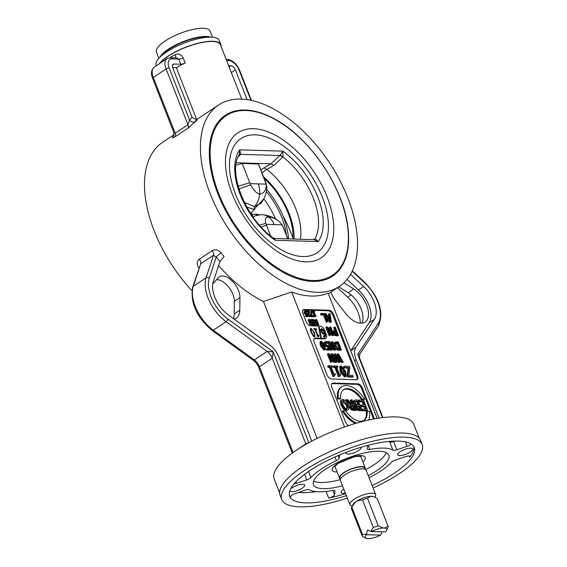 <?xml version="1.0" encoding="UTF-8"?>
<svg xmlns="http://www.w3.org/2000/svg" width="567" height="567" viewBox="0 0 567 567"><rect width="100%" height="100%" fill="white"/><g stroke="black" fill="none" stroke-linecap="round" stroke-linejoin="round"><path stroke-width="0.85" d="M386.276 452.643A40.477 12.354 -21.4 0 1 365.722 469.653M340.278 479.618A40.477 12.354 -21.4 0 1 313.643 481.107M342.518 485.799A40.477 12.354 -21.4 0 1 313.48 484.707A40.477 12.354 -21.4 0 1 325.593 469.164A40.477 12.354 -21.4 0 1 364.397 452.955A40.477 12.354 -21.4 0 1 388.842 455.173A40.477 12.354 -21.4 0 1 368.281 475.699M369.082 477.74A47.274 14.43 158.6 0 0 391.393 462.311A4.614 1.41 158.6 0 1 395.511 460L405.873 456.534A4.614 1.41 158.6 0 1 409.962 456.421A4.614 1.41 158.6 0 1 409.707 457.229A66.878 20.419 -21.4 0 0 413.74 446.598M405.419 441.87L407.17 446.335A4.614 1.41 158.6 0 0 411.217 444.096M407.17 446.335L396.815 449.794L393.604 441.615L395.256 441.062M388.785 441.459A47.274 14.43 -21.4 0 1 389.735 441.976L392.938 450.155A4.614 1.41 158.6 0 0 396.815 449.794M392.938 450.155A47.274 14.43 158.6 0 0 369.79 449.447L368.153 445.279M367.728 445.386L367.281 448.894A4.614 1.41 158.6 0 0 367.31 449.135A4.614 1.41 158.6 0 0 369.79 449.447M339.626 454.961L339.201 458.285L338.145 455.592M334.906 457.009L336.33 460.631A4.614 1.41 158.6 0 0 339.201 458.285M336.33 460.631A47.274 14.43 158.6 0 0 310.936 477.57L308.547 471.482M304.621 474.296L306.811 479.88A4.614 1.41 158.6 0 0 310.936 477.57M306.811 479.88L296.449 483.346L295.882 481.893M294.082 483.885A4.614 1.41 158.6 0 0 296.449 483.346M334.87 490.554L335.04 490.987A4.614 1.41 158.6 0 0 335.012 490.753A4.614 1.41 158.6 0 0 332.538 490.434A47.274 14.43 158.6 0 1 309.384 489.725A4.614 1.41 158.6 0 0 305.507 490.086L295.152 493.552A4.614 1.41 158.6 0 0 290.658 496.805A4.614 1.41 158.6 0 0 290.793 496.983A66.878 20.419 -21.4 0 1 289.383 495.331M335.04 490.987L334.558 494.75L332.85 490.377M345.565 493.588A66.878 20.419 -21.4 0 1 328.69 498.138A4.614 1.41 158.6 0 0 334.558 494.75M343.857 489.222A8.073 2.466 158.6 0 0 343.567 489.413A8.073 2.466 158.6 0 0 341.15 492.51A8.073 2.466 158.6 0 0 345.367 493.084M289.73 491.1A8.073 2.466 158.6 0 0 298.334 490.179A8.073 2.466 158.6 0 0 304.67 485.047A8.073 2.466 158.6 0 0 299.794 484.608A8.073 2.466 158.6 0 0 292.062 487.84A8.073 2.466 158.6 0 0 290.616 488.967M346.295 452.289A8.073 2.466 158.6 0 0 346.146 453.26A8.073 2.466 158.6 0 0 354.559 452.608A8.073 2.466 158.6 0 0 361.172 447.37A8.073 2.466 158.6 0 0 361.108 447.243M400.068 451.729A8.073 2.466 158.6 0 0 397.651 454.833A8.073 2.466 158.6 0 0 406.064 454.181A8.073 2.466 158.6 0 0 412.684 448.944A8.073 2.466 158.6 0 0 407.808 448.497A8.073 2.466 158.6 0 0 400.068 451.729M419.219 438.185L413.733 424.194A74.95 22.878 158.6 0 0 335.6 430.24A74.95 22.878 158.6 0 0 274.166 478.888L279.651 492.879M422.174 444.471L420.572 440.382A75.411 23.02 158.6 0 0 341.958 446.463A75.411 23.02 158.6 0 0 280.148 495.409L281.749 499.499A75.411 23.02 -21.4 0 1 343.567 450.552A75.411 23.02 -21.4 0 1 422.174 444.471A75.411 23.02 -21.4 0 1 399.6 473.438A75.411 23.02 -21.4 0 1 373.1 488.01M347.337 498.102A75.411 23.02 -21.4 0 1 281.749 499.499M346.366 495.629A66.878 20.419 -21.4 0 1 289.694 496.387A66.878 20.419 -21.4 0 1 344.516 452.976A66.878 20.419 -21.4 0 1 414.229 447.583A66.878 20.419 -21.4 0 1 412.365 456.676A66.878 20.419 -21.4 0 1 372.136 485.536M233.377 318.541A20.752 11.489 56.3 0 0 234.192 314.04L234.348 301.339A16.145 8.93 56.3 0 0 228.43 286.746A16.145 8.93 56.3 0 0 216.573 279.701M317.13 438.383L263.471 301.453L291.672 292.048A108.963 60.3 56.3 0 0 328.095 293.16L377.175 418.396M218.607 265.59A108.963 60.3 56.3 0 0 263.471 301.453M212.774 283.925L218.394 277.674A16.145 8.93 -123.7 0 1 219.344 276.852A16.145 8.93 -123.7 0 1 232.321 281.133A16.145 8.93 -123.7 0 1 239.94 297.611L239.784 310.312A20.752 11.489 -123.7 0 1 236.34 318.158A20.752 11.489 -123.7 0 1 234.143 319.101M311.793 441.105L278.957 357.316A17.293 9.568 -123.7 0 0 269.29 344.552L228.253 314.834A24.218 13.402 -123.7 0 1 213.256 281.919L219.918 261.571L224.064 256.546A108.963 60.3 -123.7 0 1 221.144 252.932C218.394 249.841 215.396 249.076 212.164 250.621L199.386 259.147C196.706 261.536 196.501 264.435 198.769 267.851A108.963 60.3 56.3 0 0 198.932 268.049M350.675 350.775A17.293 9.568 -123.7 0 1 350.753 350.654L369.202 322.751L374.397 319.292A24.218 13.402 56.3 0 0 363.653 286.505L350.505 274.343M347.039 279.396L358.457 289.964A24.218 13.402 -123.7 0 1 369.202 322.751M343.907 282.784L353.78 289A20.752 11.489 -123.7 0 1 367.175 306.506A20.752 11.489 -123.7 0 1 365.105 322.084A20.752 11.489 -123.7 0 1 345.742 313.544L335.508 300.524A16.145 8.93 -123.7 0 1 330.922 292.033M379.068 418.099L356.168 359.669A17.293 9.568 -123.7 0 1 355.941 347.195L374.397 319.292M361.803 323.197A20.752 11.489 56.3 0 0 348.188 292.735L338.761 286.803M337.436 287.689L347.67 297.158A24.218 13.402 -123.7 0 1 360.258 323.19M344.538 426.937L291.672 292.048M210.13 193.609A108.963 60.3 -123.7 0 1 218.508 105.051A108.963 60.3 -123.7 0 1 329.136 162.254A108.963 60.3 -123.7 0 1 339.42 286.363A108.963 60.3 -123.7 0 1 210.13 193.609M174.119 134.648L162.58 142.345A108.963 60.3 56.3 0 0 154.196 230.911A108.963 60.3 56.3 0 0 191.908 290.623M292.969 237.984A108.963 60.3 56.3 0 0 282.805 215.559M173.658 136.066A4.614 3.806 42.6 0 1 173.204 136.427C171.702 138.235 172.368 138.32 175.203 136.668L187.989 128.142L195.58 121.508A108.963 60.3 -123.7 0 1 197.146 119.913L192.163 117.475L172.779 68.012A4.614 2.551 56.3 0 1 173.133 64.262A4.614 2.551 56.3 0 1 174.09 64.014L180.731 64.213A4.614 1.41 158.6 0 0 185.211 63.065A33.439 10.206 158.6 0 0 176.337 67.7L196.678 119.609M159.972 63.341A33.439 10.206 -21.4 0 1 171.128 54.411A33.439 10.206 -21.4 0 1 220.435 44.715L241.755 99.119M185.211 63.065L183.205 57.954C181.227 54.368 178.57 53.248 175.224 54.588A33.439 10.206 158.6 0 0 171.929 56.459A33.439 10.206 158.6 0 0 169.965 57.671M159.284 63.795A33.9 10.348 -21.4 0 1 192.73 44.743A33.9 10.348 -21.4 0 1 220.861 44.545A33.9 10.348 -21.4 0 1 221.052 46.296M156.35 65.751L156.131 65.198A33.9 10.348 -21.4 0 1 183.921 43.191A33.9 10.348 -21.4 0 1 219.259 40.455L220.861 44.545M247.063 99.622L235.425 69.925A4.614 2.551 56.3 0 0 230.904 65.744L228.65 65.673M172.63 67.586L176.337 67.7M332.305 383.611L333.105 383.079L357.869 383.838L357.075 384.369L332.305 383.611A4.614 2.551 56.3 0 0 331.794 383.668M373.54 419.041L361.59 388.544L362.391 388.012A4.614 2.551 56.3 0 0 357.869 383.838M362.391 388.012L374.482 418.864M333.105 383.079A4.614 2.551 56.3 0 0 332.149 383.335A4.614 2.551 56.3 0 0 331.794 387.084L345.416 421.841A4.614 2.551 56.3 0 0 348.528 425.583M356.778 379.692A4.614 2.551 56.3 0 0 356.785 376.275L332.744 314.94A4.614 2.551 56.3 0 0 328.229 310.759L303.458 310.007L304.259 309.469A4.614 2.551 56.3 0 0 303.302 309.724A4.614 2.551 56.3 0 0 302.948 313.473L306.152 321.652A4.614 2.551 56.3 0 0 310.673 325.827L320.142 326.117A4.614 2.551 -123.7 0 1 324.657 330.299L326.259 334.388A4.614 2.551 -123.7 0 1 325.905 338.13A4.614 2.551 -123.7 0 1 324.948 338.386L324.147 338.917L314.678 338.627A4.614 2.551 56.3 0 0 314.168 338.683M304.259 309.469L329.023 310.227L328.229 310.759M332.744 314.94L333.545 314.401A4.614 2.551 56.3 0 0 329.023 310.227M333.545 314.401L357.579 375.744L356.785 376.275M314.678 338.627L315.479 338.095A4.614 2.551 56.3 0 0 314.522 338.35A4.614 2.551 56.3 0 0 314.168 342.099L326.989 374.815A4.614 2.551 56.3 0 0 331.504 378.99L356.267 379.748A4.614 2.551 56.3 0 0 357.224 379.493A4.614 2.551 56.3 0 0 357.579 375.744M315.479 338.095L324.948 338.386M323.559 336.614L324.097 336.252L324.565 333.566L323.693 334.105L322.488 333.587L321.099 331.482L320.787 329.441L321.659 328.711L323.112 329.491L324.87 332.531L325.635 335.933L325.118 337.018L323.736 337.067L323.325 336.011L324.572 336.139L323.608 336.748M321.156 328.839L320.865 329.243L322.311 330.022M323.764 334.098L324.565 333.566L323.693 334.105M319.044 335.784L318.406 336.89L317.867 336.876L314.976 329.505L314.047 329.477L313.721 328.64L316.273 328.718L316.599 329.555L315.656 329.526L317.803 335.005L318.753 335.033L319.044 335.784L317.648 336.429M320.617 337.294L318.619 327.031L319.214 327.053L321.22 337.308L320.617 337.294M314.444 332.694L314.961 336.784L314.437 336.904L311.099 332.602L310.588 328.513L311.106 328.392L314.444 332.694L313.884 333.07M324.82 335.813L324.65 337.181M324.048 333.013L324.317 333.729M322.673 333.736L323.452 333.311M321.205 330.136L320.787 330.355M322.006 329.604L321.794 331.461L322.715 332.893L323.495 333.198L324.253 332.779L322.843 330.093L322.006 329.604L320.915 330.214M322.694 333.736L324.253 332.779M313.941 329.2L315.599 329.562M316.273 328.718L315.479 329.25M315.656 329.526L315.124 329.874M317.803 335.005L317.272 335.359M317.35 335.551L318.158 336.089M318.753 335.033L317.952 335.565M319.214 327.053L318.689 327.4M311.106 328.392L310.305 328.917L311.304 329.314M314.451 335.848L314.444 336.904M310.22 330.667L310.383 329.895L311.46 329.299L311.021 330.136L311.815 332.623L312.984 335.125L314.366 335.933L313.445 336.514M313.289 336.529L313.728 335.692M314.083 335.997L314.529 335.161L313.735 332.673L312.587 330.2L311.46 329.299M312.984 335.125L312.502 335.444M303.458 310.007A4.614 2.551 56.3 0 0 302.948 310.057M325.905 338.13L325.104 338.669A4.614 2.551 -123.7 0 1 324.147 338.917M334.013 344.736L334.636 342.553L335.437 342.021L338.23 341.802L341.433 349.981L337.769 349.229L335.239 345.75L335.083 342.355L334.282 342.886M341.433 349.981L339.314 350.477L336.968 349.761L335.253 347.911M332.262 357.954L330.816 354.255L332.333 353.744L335.544 361.923L334.438 361.888L329.555 355.346L332.092 361.817L331.369 361.796L328.165 353.617L329.037 353.645L334.374 360.775L331.617 353.723M335.544 361.923L333.644 362.426L330.88 358.72M332.092 361.817L330.575 362.327L327.365 354.148L328.165 353.617M335.047 360.669L333.694 354.347L335.366 353.836L339.208 360.662L337.698 353.907L338.563 353.936L343.255 362.157L342.454 362.136L338.627 355.318L340.122 362.065L339.335 362.037L335.473 355.148L336.996 361.966L336.196 362.504L335.345 362.058M337.691 357.961L336.904 354.439L337.698 353.907M343.255 362.157L341.653 362.667L339.342 358.55M340.122 362.065L338.534 362.575L336.203 358.401M328.477 365.75L327.683 366.282L328.087 367.324L329.384 367.366L332.992 376.58L334.551 376.07L333.793 376.049L330.185 366.835L328.888 366.792L328.477 365.75L332.035 365.857L332.446 366.899L331.341 367.423M332.446 366.899L331.121 366.863L333.807 373.71L335.125 373.752L335.494 374.688L334.402 375.226M333.949 365.913L333.148 366.452L333.559 367.494L334.849 367.529L338.456 376.743L340.016 376.233L339.257 376.212L335.65 366.998L334.353 366.962L333.949 365.913L337.5 366.027L337.911 367.069L336.805 367.593M337.911 367.069L336.585 367.026L339.272 373.88L340.597 373.922L340.958 374.858L339.867 375.397M353.206 376.601L348.393 376.46L347.911 375.234L348.797 367.565L344.764 367.444L344.289 366.232L349.378 366.388L349.874 367.657L349.01 375.283L352.731 375.397L353.206 376.601L352.405 377.14L347.599 376.991L347.117 375.765L348.003 368.096L344.02 367.976M343.878 367.763L343.489 366.764L344.289 366.232M346.203 376.389L344.623 377.105L340.207 371.718L339.676 366.643L341.249 365.928L345.664 371.314L346.203 376.389L345.416 376.573L341.008 371.179L340.476 366.112M332.723 345.849L331.277 342.149L332.794 341.639L336.004 349.818L334.899 349.782L330.015 343.233L332.553 349.711L331.83 349.69L328.626 341.511L329.498 341.54L334.835 348.67L332.071 341.618M336.004 349.818L334.105 350.314L331.341 346.614M332.553 349.711L331.036 350.222L327.825 342.043L328.626 341.511M323.998 343.389L324.041 342.553L325.252 341.433L327.662 341.766L328.116 342.929L326.316 342.206L325.671 342.681L325.89 343.999L326.684 345.19L328.86 345.438L330.511 349.648L327.315 349.555L326.939 348.592L329.384 348.662L328.534 346.487L326.472 345.962L325.097 343.971L324.841 342.014L325.252 341.433M328.116 342.929L327.265 343.46L325.515 342.737M330.511 349.648L329.718 350.179L326.521 350.087L326.138 349.123L326.939 348.592M328.364 348.634L327.733 347.018L325.153 346.005M325.366 349.492L323.941 350.172L320.412 345.856L319.986 341.802L321.404 341.121L324.941 345.431L325.366 349.492L324.742 349.641L321.213 345.324L320.787 341.27M331.334 321.829L330.377 321.801L325.21 313.558L326.025 313.586L327.45 315.89L329.675 315.954L329.307 313.686L330.093 313.707L331.334 321.829L330.533 322.361L329.583 322.332L325.642 316.053M328.789 315.925L328.513 314.217L329.307 313.686M330.738 331.241L329.292 327.549L330.809 327.031L334.02 335.21L332.914 335.182L328.031 328.633L330.568 335.111L329.845 335.09L326.642 326.911L327.513 326.932L332.85 334.062L330.086 327.01M334.02 335.21L332.12 335.714L329.356 332.014M330.568 335.111L329.044 335.621L325.841 327.442L326.642 326.911M332.716 331.893L334.02 330.377L335.65 330.192L334.459 327.145L335.232 327.166L338.435 335.345L335.246 334.75L333.786 332.772L333.587 330.972L334.02 330.377M334.636 330.185L333.658 327.676L334.459 327.145M338.435 335.345L337.634 335.884L336.174 335.834L333.814 334.7M327.861 321.723L326.287 322.233L323.466 315.018L320.858 314.94L320.483 313.969L321.283 313.438L324.657 313.544L327.861 321.723L327.088 321.695L324.26 314.487L321.659 314.409L321.283 313.438M313.842 321.446L314.04 320.497L315.061 319.753L316.804 319.618L318.81 324.735L316.514 324.26L314.933 322.084L314.834 319.965L314.04 320.497M318.81 324.735L318.009 325.267L314.139 324.593L313.934 324.069L314.401 324.083L312.807 320.015L312.141 319.476L313.551 319.519L313.757 320.043L313.289 320.029L314.883 324.097L315.55 324.636L314.756 325.167L313.211 324.792M313.501 324.359L311.963 320.546M310.702 321.035L310.291 319.979L311.538 319.462L313.544 324.572L312.856 324.551L309.802 320.461L311.389 324.508L310.936 324.494L308.93 319.384L309.476 319.398L312.814 323.856L311.085 319.448M313.544 324.572L312.056 325.082L311.127 323.835M311.389 324.508L310.135 325.026L308.136 319.916L308.93 319.384M315.67 316.017L314.565 316.861L312.757 312.254L311.907 311.715L312.708 311.177L314.487 311.233L314.692 311.758L314.026 311.737L315.372 315.16L316.216 315.649L315.365 316.329L313.558 311.722L312.708 311.177M310.638 315.394L310.525 311.673L311.843 311.155L311.949 315.613L313.827 315.67L314.061 316.273L311.751 316.202L311.326 311.141M314.061 316.273L313.267 316.804L310.957 316.733L310.766 316.251M308.342 316.131L309.539 316.797L311.155 315.989L310.34 316.266L308.703 314.827L309.079 311.652L307.293 311.602L307.059 311.007L309.306 311.077L309.185 314.805L310.142 315.67L310.865 315.259L311.155 315.989M308.491 313.813L307.697 314.338L308.278 312.19L306.534 312.133M306.662 315.45L306.35 314.657L305.06 314.331L304.203 313.083L304.04 311.864L304.741 311.389M305.556 312.148L306.35 311.616L305.358 311.744L305.5 312.566L305.996 313.31L307.357 313.466L308.384 316.103L306.386 316.039L306.152 315.436L307.683 315.486L307.144 314.118L305.861 313.792L304.996 312.552L304.84 311.326L305.535 310.858L306.605 311.177L306.889 311.9L306.088 312.431L304.961 311.978M308.384 316.103L307.583 316.634L305.592 316.57L305.351 315.968L306.152 315.436M322.006 345.353L321.241 342.865L321.758 342.029L322.977 342.936L324.919 347.897L324.388 348.726L323.197 347.855L322.006 345.353M324.133 348.684L322.184 343.467L320.965 342.56M327.265 343.46L328.059 342.929M326.464 343.007L327.265 342.468M325.685 342.631L326.316 342.206L325.671 342.681M326.521 350.087L327.315 349.555M327.733 347.018L328.534 346.487M334.105 350.314L334.899 349.782M331.036 350.222L331.83 349.69M342 371.215L341.036 368.103L341.688 367.062L343.212 368.196L345.636 374.39L344.977 375.439L343.489 374.34L342 371.215M345.395 375.34L344.977 375.439M344.835 375.425L342.418 368.727L340.895 367.593M347.599 376.991L348.393 376.46M347.117 375.765L347.911 375.234M348.003 368.096L348.797 367.565M344.006 367.948L344.764 367.444M340.958 374.858L340.087 375.021L340.016 376.233M338.456 376.743L339.257 376.212M334.849 367.529L335.65 366.998M333.559 367.494L334.353 366.962M335.494 374.688L334.622 374.851L334.551 376.07M332.992 376.58L333.793 376.049M329.384 367.366L330.185 366.835M328.087 367.324L328.888 366.792M341.653 362.667L342.454 362.136M338.534 362.575L339.335 362.037M336.996 361.966L336.238 361.944L334.495 353.808M335.437 362.476L336.238 361.944M333.644 362.426L334.438 361.888M330.575 362.327L331.369 361.796M335.841 343.198L337.826 342.723L340.292 349.017L337.975 348.464L336.047 345.785L336.111 342.915M339.264 348.967L337.025 343.255L335.792 343.276M337.025 343.255L337.826 342.723M329.583 322.332L330.377 321.801M324.778 313.849L325.21 313.558M330.441 320.702L328.031 316.818L329.831 316.875L330.441 320.702M329.25 318.782L329.03 317.407L328.378 317.392M329.03 317.407L329.831 316.875M332.12 335.714L332.914 335.182M329.044 335.621L329.845 335.09M334.438 331.56L336.018 331.121L337.294 334.381L335.487 334.02L334.58 332.765L334.658 331.248M336.266 334.332L335.217 331.652L334.417 331.638M335.217 331.652L336.018 331.121M326.287 322.233L327.088 321.695M323.466 315.018L324.26 314.487M320.858 314.94L321.659 314.409M315.309 320.49L316.549 320.192L318.094 324.133L316.641 323.785L315.443 322.106L315.479 320.312M317.031 323.984L315.748 320.724L315.209 320.716M315.748 320.724L316.549 320.192M313.388 320.284L313.757 320.043M313.338 325.125L314.139 324.593M313.466 324.381L313.934 324.069M312.006 320.546L312.807 320.015M311.871 320.312L312.339 320.001M311.666 319.788L312.141 319.476M312.056 325.082L312.856 324.551M310.135 325.026L310.936 324.494M314.168 312.098L314.692 311.758M314.565 316.861L315.365 316.329M312.757 312.254L313.558 311.722M312.112 312.233L312.913 311.701M310.957 316.733L311.751 316.202M311.042 315.706L311.453 315.436M310.553 315.557L310.142 315.67M310.22 315.67L310.844 315.259M310.355 316.521L310.978 316.103M307.838 313.487L308.639 312.949M308.278 312.19L309.079 311.652M306.052 312.431L307.293 311.602M306.648 311.283L307.059 311.007M304.04 311.864L305.535 310.858M306.853 311.9L306.35 311.616M305.592 316.57L306.386 316.039M306.35 314.657L307.144 314.118M361.59 388.544A4.614 2.551 56.3 0 0 357.075 384.369M351.66 403.824L350.286 400.323L352.05 399.82L356.062 410.04L352.121 409.388L350.413 407.127L350.753 404.179L346.416 399.65L347.67 399.685L351.568 403.824L352.681 403.86L351.086 399.792M356.062 410.04L355.261 410.579L351.32 409.927L349.619 407.659L349.952 404.71L345.615 400.182L346.416 399.65M353.206 402.768L353.298 401.23L354.545 400.189L354.099 400.699L355.863 399.933L357.954 399.997L361.966 410.224L357.954 409.693L356.459 407.779L356.608 405.575L354.247 402.988L354.099 400.699L353.298 401.23M361.966 410.224L361.165 410.756L357.16 410.224L355.665 408.311L355.807 406.107L353.794 404.257M367.579 410.395L366.785 410.926L362.228 410.791L361.753 409.58L362.554 409.048L366.14 409.154L365.042 406.355L361.696 406.256L361.222 405.044L364.567 405.143L363.078 401.351L359.492 401.245L359.017 400.033L363.575 400.167L367.579 410.395L363.022 410.253L362.554 409.048M365.12 409.126L364.241 406.886L360.895 406.787L360.421 405.575L361.222 405.044M363.546 405.114L362.285 401.883L358.691 401.776L358.216 400.564L359.017 400.033M340.717 398.466L339.916 398.998L337.592 398.927A21.879 12.105 -123.7 0 1 340.965 387.254L341.766 386.722A21.879 12.105 56.3 0 0 338.386 398.395L340.717 398.466A18.42 10.192 -123.7 0 1 343.687 389.6A18.42 10.192 -123.7 0 1 362.285 399.118L364.609 399.189A21.879 12.105 56.3 0 0 341.766 386.722M364.609 399.189L363.808 399.728L361.484 399.657A18.42 10.192 56.3 0 0 343.297 389.883M355.353 423.464A21.879 12.105 -123.7 0 1 342.397 411.195L343.198 410.664L345.523 410.735A18.42 10.192 56.3 0 0 364.12 420.253A18.42 10.192 56.3 0 0 367.09 411.387L369.422 411.458A21.879 12.105 -123.7 0 1 368.614 420.048M363.709 420.501A18.42 10.192 56.3 0 0 366.289 411.925L367.09 411.387M348.258 409.707L346.324 410.515L343.432 409.062L341.015 405.093L340.349 401.181L341.001 400.146L342.95 399.331L345.842 400.791L348.251 404.753L348.925 408.672L348.258 409.707L347.124 409.984L344.233 408.531L341.816 404.554L341.143 400.649L341.802 399.607M343.432 409.062L344.233 408.531M344.63 407.694L342.822 404.59L342.688 400.678L343.404 400.508L347.245 404.725L347.862 407.793L346.657 408.807L344.63 407.694M346.919 408.8L346.444 405.256L342.369 401.046M356.558 423.117A21.879 12.105 -123.7 0 1 343.198 410.664M337.592 398.927L338.386 398.395M361.484 399.657L362.285 399.118M362.228 410.791L363.022 410.253M364.241 406.886L365.042 406.355M360.895 406.787L361.696 406.256M362.285 401.883L363.078 401.351M358.691 401.776L359.492 401.245M357.16 410.224L357.954 409.693M355.828 406.156L356.629 405.625M355.807 406.107L356.608 405.575M357.288 406.312L359.365 406.043L360.541 409.034L358.188 408.701L357.394 407.616L357.479 406.128M355.176 401.486L357.444 401.131L358.925 404.909L356.445 404.569L355.233 402.96L355.381 401.287M357.905 404.873L356.643 401.663L355.091 401.656M356.643 401.663L357.444 401.131M359.521 409.005L358.571 406.574L357.189 406.539M358.571 406.574L359.365 406.043M351.164 405.455L353.128 404.994L354.63 408.835L352.376 408.424L351.384 407.049L351.405 405.122M353.61 408.807L352.327 405.525L351.15 405.504M352.327 405.525L353.128 404.994M352.327 270.82L364.779 282.338C379.451 297.845 384.001 312.367 378.444 325.897L359.882 353.957L357.706 354.418L359.478 357.756L382.923 417.581M257.879 365.325L259.473 366.75L272.259 358.224L273.216 351.838L267.107 351.42L254.321 359.946L254.796 361.356M308.483 442.898A2.303 0.702 158.6 0 0 305.833 443.897L293.054 452.423L259.473 366.75A9.228 5.103 56.3 0 0 254.321 359.946L213.284 330.228A32.284 17.868 -123.7 0 1 193.283 286.335A2.303 1.765 -161.9 0 0 192.688 287.1L200.661 263.818L213.447 255.292L216.211 257.014A4.614 0.546 141.7 0 1 221.144 252.932M192.163 117.475A113.577 62.852 56.3 0 0 189.562 120.027L187.968 124.761L175.182 133.288L173.849 132.543L173.771 135.945A4.614 3.806 42.6 0 1 173.729 135.995M173.849 132.543L152.608 78.331A2.303 0.702 -21.4 0 1 153.296 77.445A12.687 7.017 -123.7 0 1 154.274 67.14L167.059 58.614A12.687 7.017 56.3 0 0 166.081 68.926L187.968 124.761A4.614 2.551 -123.7 0 1 187.989 128.142M175.203 136.668A4.614 2.551 -123.7 0 0 175.182 133.288L153.296 77.445L166.081 68.926A2.303 0.702 158.6 0 1 169.136 67.898L189.562 120.027A4.614 3.806 -137.4 0 0 195.58 121.508M169.136 67.898A10.376 5.741 -123.7 0 1 172.085 58.897A2.303 1.786 -88.3 0 0 170.561 57.664L176.287 57.834L178.725 59.103L180.731 64.213M175.593 57.813A4.614 1.609 61.7 0 0 175.224 54.588M389.55 441.388A4.614 4.281 122.1 0 0 389.735 441.976A4.614 1.41 158.6 0 0 393.604 441.615A4.614 0.723 -108.5 0 1 393.42 441.126M162.297 55.091A27.556 8.413 -21.4 0 1 169.086 49.23A27.556 8.413 -21.4 0 1 207.869 37.231M210.839 37.153A28.825 8.803 158.6 0 0 183.283 41.568A28.825 8.803 158.6 0 0 160.064 57.054M212.547 37.238L210.13 31.065A28.825 8.803 158.6 0 0 180.079 33.389A28.825 8.803 158.6 0 0 156.449 52.1L158.866 58.273M340.023 197.571A96.659 53.489 56.3 0 0 276.88 120.261A96.659 53.489 56.3 0 0 217.905 193.843A96.659 53.489 56.3 0 0 301.495 279.793A96.659 53.489 56.3 0 0 347.812 226.63A96.659 53.489 56.3 0 0 340.023 197.571M239.146 154.904A6.917 3.749 -133.2 0 1 240.833 154.323L239.643 149.837L239.203 154.812C227.509 171.695 245.639 218.827 273.23 237.977L275.08 240.259L274.612 238.459L314.182 239.664L318.285 241.577L315.075 238.707L313.083 239.628M270.863 163.813L263.889 167.917L266.887 169.441L274.081 165.351L282.99 156.832L282.848 151.148L279.885 155.514A6.287 2.36 151.9 0 0 279.574 155.79A2864.257 1076.18 -28.1 0 1 270.891 163.82L236.396 162.764M266.887 169.441A55.927 30.951 -123.7 0 1 300.404 239.246M263.527 176.805A55.927 30.951 -123.7 0 1 294.096 239.054M314.047 239.664A6.917 3.834 65.9 0 0 315.075 238.707M314.019 239.664A6.917 4.238 64.4 0 0 314.969 238.742A57.954 32.071 -123.7 0 0 282.905 156.939A6.917 3.686 47.2 0 0 279.574 155.79M282.99 156.832A6.917 3.274 49.4 0 0 279.885 155.514L240.833 154.323A6.287 2.36 151.9 0 1 240.528 154.6A2864.257 1076.18 -28.1 0 0 238.331 156.506M274.081 165.351L270.891 163.82M239.132 154.933A6.917 3.345 -131 0 1 240.528 154.6M236.014 165.309A25.366 7.747 -21.4 0 1 242.237 163.502L258.396 163.991A25.366 7.747 -21.4 0 1 258.75 164.614L266.235 183.708M258.396 163.991L266.192 184.133L250.224 183.644L249.778 182.737L238.133 186.26M249.778 182.737L242.237 163.502M266.192 184.133L266.32 185.253A14.196 9.774 -120 0 1 259.643 194.127A18.449 14.295 91.7 0 1 258.212 200.406A18.449 14.295 91.7 0 1 254.484 206.501L244.398 202.525M258.205 183.885A18.449 14.295 91.7 0 1 258.354 184.275A18.449 14.295 91.7 0 1 259.643 194.127A14.196 6.62 66.2 0 1 250.657 184.778L250.224 183.644M270.629 235.95L266.171 224.334L274.152 224.575A18.449 14.295 -88.3 0 0 274.003 224.192A18.449 14.295 -88.3 0 0 268.63 217.069A18.449 14.295 -88.3 0 0 263.889 214.893A18.449 14.295 -88.3 0 0 262.401 214.687A18.449 14.295 -88.3 0 0 261.323 214.659L255.852 215.609M261.082 226.899L266.433 225.234M266.32 185.253L266.851 186.869C266.618 193.347 264.555 198.904 260.664 203.525L254.484 206.501L254.037 209.372L263.563 199.18M265.93 183.226L266.844 186.99M246.836 207.146L254.037 209.372M264.172 178.435A53.83 29.789 -123.7 0 1 292.905 239.019M259.197 214.843L255.873 214.064L251.798 215.155M253.045 216.955L255.462 215.729M257.021 215.276L255.873 214.064M266.171 224.334L265.788 223.384A14.196 5.691 -126.6 0 1 268.63 217.069A14.196 8.845 45.1 0 1 278.291 220.847A14.196 8.845 45.1 0 1 281.445 223.859L283.004 226.502M265.788 223.384L259.473 225.099M238.927 188.974L250.657 184.778M281.445 223.859L282.961 226.382L287.852 238.863M274.152 224.575L282.139 224.823M282.586 225.73L287.731 238.856M263.761 198.797A55.927 30.951 -123.7 0 1 275.569 218.99M288.454 238.884A55.927 30.951 56.3 0 0 266.681 189.484M286.292 234.894A53.83 29.789 56.3 0 0 266.334 191.596M254.519 209.343L250.586 213.348M340.455 478.973A13.835 4.224 -21.4 0 1 339.477 478.059A13.835 4.224 -21.4 0 1 350.824 469.072A13.835 4.224 -21.4 0 1 365.247 467.959A13.835 4.224 -21.4 0 1 365.148 469.292L364.709 468.172A13.261 4.047 -21.4 0 0 350.888 469.242A13.261 4.047 -21.4 0 0 340.016 477.846L340.455 478.973M352.249 506.076L351.072 505.629A13.835 4.224 -21.4 0 1 349.896 504.637L340.363 480.306A13.835 4.224 -21.4 0 1 351.703 471.326A13.835 4.224 -21.4 0 1 366.126 470.206L375.666 494.537A13.835 4.224 -21.4 0 1 375.474 496.068L374.893 497.238M349.896 504.637A13.835 4.224 -21.4 0 1 361.236 495.657A13.835 4.224 -21.4 0 1 375.666 494.537M351.547 508.833A13.835 4.224 -21.4 0 1 351.497 508.727A13.835 4.224 -21.4 0 1 351.689 507.203L353 504.566A11.531 3.522 -21.4 0 1 355.537 501.944A11.531 3.522 158.6 0 1 357.132 500.881A11.531 3.522 -21.4 0 1 370.804 496.309A11.531 3.522 158.6 0 1 372.257 496.352A11.531 3.522 -21.4 0 1 373.341 496.6A11.531 3.522 -21.4 0 1 373.518 496.671M373.341 496.6L370.804 496.309L367.444 498.23A13.835 4.224 -21.4 0 0 362.497 499.881L373.313 527.487L370.783 531.357A32.808 5.755 14.4 0 0 371.449 531.513L385.347 531.938A11.531 3.522 -21.4 0 0 386.581 530.393L387.899 527.757A13.835 4.224 158.6 0 0 388.083 526.233A13.835 4.224 158.6 0 0 388.041 526.126L384.681 528.047L383.228 528.005L378.267 525.829A13.835 4.224 158.6 0 0 373.313 527.487M362.497 499.881L357.132 500.881L355.537 501.944L351.774 507.033A13.835 4.224 -21.4 0 0 351.689 507.203M381.704 531.825L380.974 534.667A32.808 19.916 -67.8 0 1 380.556 535.135L366.658 534.709A32.808 19.916 -67.8 0 1 366.48 534.227L362.589 534.631A13.835 4.224 158.6 0 0 362.32 536.332A13.835 4.224 158.6 0 0 362.363 536.432L366.062 538.289M373.887 496.805L377.218 498.528A13.835 4.224 -21.4 0 1 377.268 498.627A13.835 4.224 -21.4 0 1 377.303 498.74M377.218 498.528L388.041 526.126M378.267 525.829L367.444 498.23M362.589 534.631L351.774 507.033M380.556 535.135A11.531 3.522 -21.4 0 1 368.777 538.65L367.324 538.607A11.531 3.522 -21.4 0 1 366.247 538.359A11.531 3.522 -21.4 0 1 366.658 534.709M384.681 528.047A11.531 3.522 -21.4 0 1 386.581 530.393M371.449 531.513A11.531 3.522 -21.4 0 1 383.228 528.005M366.48 534.227L367.551 530.039L370.783 531.357M360.91 456.137A14.239 4.345 -21.4 0 1 360.81 456.648M335.047 466.747A14.239 4.345 -21.4 0 1 334.629 466.435M362.873 461.892A17.697 5.401 158.6 0 0 359.379 455.655A17.697 5.401 158.6 0 0 337.62 463.437A17.697 5.401 158.6 0 0 337.103 471.992M358.457 289.964L363.653 286.505M355.941 347.195L350.753 350.654M347.67 297.158L351.101 294.875M173.8 135.796A108.963 60.3 56.3 0 0 173.204 136.427M230.904 65.744L229.139 66.927M234.192 314.04L239.784 310.312M239.94 297.611L234.348 301.339M348.188 292.735L353.78 289M321.794 331.461L321.248 331.83M322.715 332.893L322.155 333.268M325.635 335.933L324.834 336.465M324.87 332.531L324.069 333.063M323.112 329.491L322.58 329.845M311.021 330.136L310.418 330.54M323.941 350.172L324.742 349.641M320.412 345.856L321.213 345.324M322.184 343.467L322.977 342.936M323.346 345.941L324.147 345.409M324.118 348.429L324.919 347.897M324.041 342.553L324.841 342.014M327.223 347.047L328.024 346.515M325.671 346.494L326.472 345.962M324.494 344.375L325.097 343.971M344.623 377.105L345.416 376.573M340.207 371.718L341.008 371.179M342.418 368.727L343.212 368.196M343.871 371.817L344.672 371.286M344.835 374.929L345.636 374.39M339.314 350.477L340.108 349.945M336.968 349.761L337.769 349.229M334.58 346.189L335.239 345.75M336.437 343.233L337.237 342.702M332.786 331.504L333.587 330.972M336.174 335.834L336.975 335.303M334.445 335.281L335.246 334.75M333.212 333.155L333.786 332.772M334.686 331.638L335.487 331.107M317.18 325.238L317.981 324.707M315.713 324.792L316.514 324.26M314.267 322.531L314.933 322.084M315.38 320.716L316.18 320.185M309.539 316.797L310.34 316.266M308.058 315.259L308.703 314.827M306.031 314.671L306.825 314.139M305.06 314.331L305.861 313.792M304.203 313.083L304.996 312.552M340.349 401.181L341.143 400.649M341.015 405.093L341.816 404.554M346.324 410.515L347.124 409.984M346.444 405.256L347.245 404.725M347.061 408.325L347.862 407.793M359.23 410.699L360.031 410.161M355.665 408.311L356.459 407.779M353.489 403.491L354.247 402.988M355.856 401.642L356.657 401.103M357.472 406.539L358.273 406.007M353.383 410.515L354.184 409.984M351.32 409.927L352.121 409.388M349.619 407.659L350.413 407.127M351.476 405.497L352.277 404.966M378.444 325.897A2.303 1.871 -146.5 0 0 378.118 323.559L357.706 354.418L382.484 417.631M308.824 442.714L273.216 351.838L227.835 318.98A2.303 1.07 125.9 0 1 226.07 321.702L267.107 351.42A9.228 5.103 56.3 0 1 272.259 358.224L305.833 443.897A2.303 1.276 -123.7 0 1 305.967 444.315M293.089 452.523A2.303 1.276 56.3 0 0 293.054 452.423A2.303 0.702 158.6 0 0 292.423 452.998M364.779 282.338A2.303 0.765 132.8 0 1 364.815 282.968A29.98 16.592 -123.7 0 1 378.118 323.559M227.835 318.98A29.98 16.592 -123.7 0 1 209.258 278.227A2.303 1.765 -161.9 0 0 206.069 277.816A32.284 17.868 56.3 0 0 226.07 321.702L213.284 330.228A2.303 1.07 125.9 0 1 212.101 330.433C196.593 317.229 190.122 302.785 192.688 287.1M199.386 259.147A4.614 2.551 56.3 0 1 200.661 263.818L193.283 286.335L206.069 277.816L213.447 255.292A4.614 2.551 56.3 0 0 212.164 250.621M354.573 360.732L356.168 359.669M231.371 72.626L235.425 69.925M172.531 65.049L174.09 64.014M352.135 271.239L364.815 282.968M226.169 59.358L227.374 59.393C232.711 60.23 236.793 63.844 239.614 70.258A2.303 0.702 158.6 0 0 239.061 70.032L250.926 100.302M227.374 59.393A2.303 1.786 91.7 0 1 228.905 60.634A10.376 5.741 -123.7 0 1 239.061 70.032M209.258 278.227L216.211 257.014A113.577 62.852 56.3 0 0 219.918 261.571M226.644 60.563L228.905 60.634M172.085 58.897L178.725 59.103A4.614 1.41 158.6 0 0 183.205 57.954M409.232 456.01L409.707 457.229M326.06 491.419L328.69 498.138M290.793 496.983L290.63 496.579M298.391 492.468A66.878 20.419 158.6 0 0 316.244 491.66M391.577 462.119A66.878 20.419 158.6 0 0 393.122 461.042M218.713 193.652A95.873 53.057 -123.7 0 1 280.715 122.805A95.873 53.057 -123.7 0 1 338.414 270.034A95.873 53.057 -123.7 0 1 218.713 193.652M232.158 193.829A75.113 41.568 -123.7 0 1 280.729 138.327A75.113 41.568 -123.7 0 1 325.933 253.676A75.113 41.568 -123.7 0 1 232.158 193.829M235.603 194.382A68.642 37.989 -123.7 0 1 279.992 143.664A68.642 37.989 -123.7 0 1 321.305 249.076A68.642 37.989 -123.7 0 1 235.603 194.382M318.285 241.577A61.399 33.977 56.3 0 0 282.848 151.148L239.643 149.837A61.399 33.977 56.3 0 0 275.08 240.259L318.285 241.577M261.926 172.708L266.859 169.42M263.889 167.917L260.841 169.944M252.591 214.794A57.954 32.071 56.3 0 0 251.323 212.887M361.377 456.272L355.197 456.463L338.329 463.253L334.381 466.854M328.328 293.763L339.42 286.363M195.523 120.374L218.508 105.051M323.97 333.07L323.169 333.609M305.096 310.964L304.295 311.496M359.882 353.957L359.478 357.756M292.281 453.104L257.907 365.389L254.76 361.328L212.101 330.433M239.614 70.258L251.429 100.409M152.608 78.331C150.702 73.469 151.254 69.734 154.274 67.14M170.561 57.664L167.059 58.614M276.88 120.261C311.042 139.496 343.184 187.698 347.812 226.63M273.223 237.977L274.612 238.459M255.441 215.736L255.795 215.63M262.401 214.695C269.006 215.495 274.3 217.544 278.291 220.847M365.247 467.959L360.591 456.088M339.477 478.059L334.828 466.187M388.083 526.233L377.268 498.627M362.32 536.332L351.497 508.727M366.247 538.359L365.701 538.154"/></g></svg>
